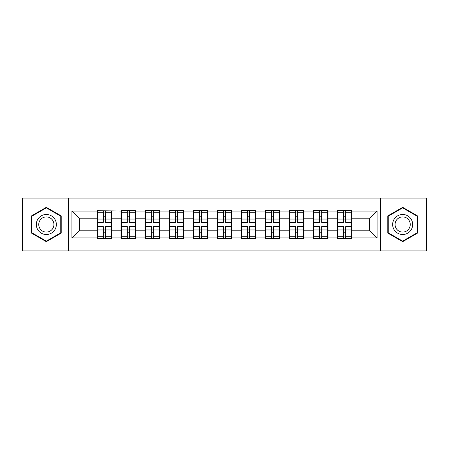 <?xml version="1.0" encoding="UTF-8"?>
<svg xmlns="http://www.w3.org/2000/svg" width="449" height="449" viewBox="0 0 449 449"><rect width="100%" height="100%" fill="white"/><g stroke="black" fill="none" stroke-linecap="round" stroke-linejoin="round"><path stroke-width="0.67" d="M380.623 250.929L426.55 250.929L426.55 198.071L380.623 198.071L380.623 250.929L68.377 250.929L68.377 198.071L22.45 198.071L22.45 250.929L68.377 250.929M352.033 223.344L351.646 223.344M337.777 223.344L337.39 223.344M337.39 225.656L337.777 225.656M351.646 225.656L352.033 225.656M327.989 223.344L327.607 223.344M313.733 223.344L313.351 223.344M313.351 225.656L313.733 225.656M327.607 225.656L327.989 225.656M303.951 223.344L303.563 223.344M289.695 223.344L289.308 223.344M289.308 225.656L289.695 225.656M303.563 225.656L303.951 225.656M279.907 223.344L279.519 223.344M265.651 223.344L265.264 223.344M265.264 225.656L265.651 225.656M279.519 225.656L279.907 225.656M255.863 223.344L255.475 223.344M241.607 223.344L241.22 223.344M241.22 225.656L241.607 225.656M255.475 225.656L255.863 225.656M231.819 223.344L231.437 223.344M217.563 223.344L217.181 223.344M217.181 225.656L217.563 225.656M231.437 225.656L231.819 225.656M207.78 223.344L207.393 223.344M193.525 223.344L193.137 223.344M193.137 225.656L193.525 225.656M207.393 225.656L207.78 225.656M183.736 223.344L183.349 223.344M169.481 223.344L169.093 223.344M169.093 225.656L169.481 225.656M183.349 225.656L183.736 225.656M159.692 223.344L159.305 223.344M145.437 223.344L145.049 223.344M145.049 225.656L145.437 225.656M159.305 225.656L159.692 225.656M135.649 223.344L135.267 223.344M121.393 223.344L121.011 223.344M121.011 225.656L121.393 225.656M135.267 225.656L135.649 225.656M380.623 198.071L68.377 198.071M369.37 230.202L369.37 218.798L352.033 218.798L352.033 230.202L369.37 230.202L377.076 237.908L377.076 211.092L352.033 211.092L352.033 210.632L337.39 210.632L337.39 218.798L327.989 218.798L327.989 230.202L337.39 230.202L337.39 218.798M377.076 237.908L352.033 237.908L352.033 238.368L337.39 238.368L337.39 237.908L327.989 237.908L327.989 238.368L313.351 238.368L313.351 237.908L303.951 237.908L303.951 238.368L289.308 238.368L289.308 237.908L279.907 237.908L279.907 238.368L265.264 238.368L265.264 237.908L255.863 237.908L255.863 238.368L241.22 238.368L241.22 237.908L231.819 237.908L231.819 238.368L217.181 238.368L217.181 237.908L207.78 237.908L207.78 238.368L193.137 238.368L193.137 237.908L183.736 237.908L183.736 238.368L169.093 238.368L169.093 237.908L159.692 237.908L159.692 238.368L145.049 238.368L145.049 237.908L135.649 237.908L135.649 238.368L121.011 238.368L121.011 237.908L111.61 237.908L111.61 238.368L96.967 238.368L96.967 237.908L71.924 237.908L71.924 211.092L96.967 211.092L96.967 218.798L79.63 218.798L79.63 230.202L96.967 230.202L96.967 218.798M337.39 211.092L327.989 211.092L327.989 210.632L313.351 210.632L313.351 211.092L303.951 211.092L303.951 210.632L289.308 210.632L289.308 211.092L279.907 211.092L279.907 210.632L265.264 210.632L265.264 211.092L255.863 211.092L255.863 210.632L241.22 210.632L241.22 211.092L231.819 211.092L231.819 210.632L217.181 210.632L217.181 211.092L207.78 211.092L207.78 210.632L193.137 210.632L193.137 211.092L183.736 211.092L183.736 210.632L169.093 210.632L169.093 211.092L159.692 211.092L159.692 210.632L145.049 210.632L145.049 211.092L135.649 211.092L135.649 210.632L121.011 210.632L121.011 211.092L96.967 210.632L96.967 211.092M337.39 230.202L337.39 237.908M327.989 230.202L327.989 237.908M327.989 211.092L327.989 218.798M303.951 230.202L313.351 230.202L313.351 218.798L303.951 218.798L303.951 237.908M313.351 230.202L313.351 237.908M313.351 211.092L313.351 218.798M303.951 211.092L303.951 218.798M279.907 230.202L289.308 230.202L289.308 218.798L279.907 218.798L279.907 237.908M289.308 230.202L289.308 237.908M289.308 211.092L289.308 218.798M279.907 211.092L279.907 218.798M255.863 230.202L265.264 230.202L265.264 218.798L255.863 218.798L255.863 237.908M265.264 230.202L265.264 237.908M265.264 211.092L265.264 218.798M255.863 211.092L255.863 218.798M231.819 230.202L241.22 230.202L241.22 218.798L231.819 218.798L231.819 237.908M241.22 230.202L241.22 237.908M241.22 211.092L241.22 218.798M231.819 211.092L231.819 218.798M207.78 230.202L217.181 230.202L217.181 218.798L207.78 218.798L207.78 237.908M217.181 230.202L217.181 237.908M217.181 211.092L217.181 218.798M207.78 211.092L207.78 218.798M183.736 230.202L193.137 230.202L193.137 218.798L183.736 218.798L183.736 237.908M193.137 230.202L193.137 237.908M193.137 211.092L193.137 218.798M183.736 211.092L183.736 218.798M159.692 230.202L169.093 230.202L169.093 218.798L159.692 218.798L159.692 237.908M169.093 230.202L169.093 237.908M169.093 211.092L169.093 218.798M159.692 211.092L159.692 218.798M135.649 230.202L145.049 230.202L145.049 218.798L135.649 218.798L135.649 237.908M145.049 230.202L145.049 237.908M145.049 211.092L145.049 218.798M135.649 211.092L135.649 218.798M111.61 230.202L121.011 230.202L121.011 218.798L111.61 218.798L111.61 237.908M121.011 230.202L121.011 237.908M121.011 211.092L121.011 218.798M111.61 211.092L111.61 218.798M111.61 223.344L111.223 223.344M97.354 223.344L96.967 223.344M96.967 225.656L97.354 225.656M111.223 225.656L111.61 225.656M96.967 230.202L96.967 237.908M79.63 230.202L71.924 237.908M71.924 211.092L79.63 218.798M352.033 230.202L352.033 237.908M352.033 211.092L352.033 218.798M377.076 211.092L369.37 218.798M46.337 207.326L31.464 215.913L31.464 233.087L46.337 241.674L61.21 233.087L61.21 215.913L46.337 207.326M387.79 233.087L402.663 241.674L417.536 233.087L417.536 215.913L402.663 207.326L387.79 215.913L387.79 233.087M111.223 226.582L111.223 237.987L105.291 237.987L105.291 226.582L111.223 226.582L111.223 211.013L105.291 211.013L105.291 212.708L111.223 212.708M97.354 219.039L103.287 219.039L103.287 211.013L97.354 211.013L97.354 226.582L103.287 226.582L103.287 237.987L97.354 237.987L97.354 236.292L103.287 236.292M103.287 216.805L105.291 216.805M105.291 212.944L103.287 212.944M103.287 219.05L105.291 219.05M103.287 219.039L103.287 222.418L97.354 222.418M97.354 212.708L103.287 212.708M103.287 229.95L105.291 229.95M103.287 236.056L105.291 236.056M103.287 232.195L105.291 232.195M97.354 226.582L97.354 236.292M105.291 236.292L111.223 236.292M105.291 212.708L105.291 222.418L111.223 222.418M135.267 226.582L135.267 237.987L129.329 237.987L129.329 226.582L135.267 226.582L135.267 211.013L129.329 211.013L129.329 212.708L135.267 212.708M121.393 219.039L127.325 219.039L127.325 211.013L121.393 211.013L121.393 226.582L127.325 226.582L127.325 237.987L121.393 237.987L121.393 236.292L127.325 236.292M127.325 216.805L129.329 216.805M129.329 212.944L127.325 212.944M127.325 219.05L129.329 219.05M127.325 219.039L127.325 222.418L121.393 222.418M121.393 212.708L127.325 212.708M127.325 229.95L129.329 229.95M127.325 236.056L129.329 236.056M127.325 232.195L129.329 232.195M121.393 226.582L121.393 236.292M129.329 236.292L135.267 236.292M129.329 212.708L129.329 222.418L135.267 222.418M159.305 226.582L159.305 237.987L153.373 237.987L153.373 226.582L159.305 226.582L159.305 211.013L153.373 211.013L153.373 212.708L159.305 212.708M145.437 219.039L151.369 219.039L151.369 211.013L145.437 211.013L145.437 226.582L151.369 226.582L151.369 237.987L145.437 237.987L145.437 236.292L151.369 236.292M151.369 216.805L153.373 216.805M153.373 212.944L151.369 212.944M151.369 219.05L153.373 219.05M151.369 219.039L151.369 222.418L145.437 222.418M145.437 212.708L151.369 212.708M151.369 229.95L153.373 229.95M151.369 236.056L153.373 236.056M151.369 232.195L153.373 232.195M145.437 226.582L145.437 236.292M153.373 236.292L159.305 236.292M153.373 212.708L153.373 222.418L159.305 222.418M183.349 226.582L183.349 237.987L177.417 237.987L177.417 226.582L183.349 226.582L183.349 211.013L177.417 211.013L177.417 212.708L183.349 212.708M169.481 219.039L175.413 219.039L175.413 211.013L169.481 211.013L169.481 226.582L175.413 226.582L175.413 237.987L169.481 237.987L169.481 236.292L175.413 236.292M175.413 216.805L177.417 216.805M177.417 212.944L175.413 212.944M175.413 219.05L177.417 219.05M175.413 219.039L175.413 222.418L169.481 222.418M169.481 212.708L175.413 212.708M175.413 229.95L177.417 229.95M175.413 236.056L177.417 236.056M175.413 232.195L177.417 232.195M169.481 226.582L169.481 236.292M177.417 236.292L183.349 236.292M177.417 212.708L177.417 222.418L183.349 222.418M207.393 226.582L207.393 237.987L201.461 237.987L201.461 226.582L207.393 226.582L207.393 211.013L201.461 211.013L201.461 212.708L207.393 212.708M193.525 219.039L199.457 219.039L199.457 211.013L193.525 211.013L193.525 226.582L199.457 226.582L199.457 237.987L193.525 237.987L193.525 236.292L199.457 236.292M199.457 216.805L201.461 216.805M201.461 212.944L199.457 212.944M199.457 219.05L201.461 219.05M199.457 219.039L199.457 222.418L193.525 222.418M193.525 212.708L199.457 212.708M199.457 229.95L201.461 229.95M199.457 236.056L201.461 236.056M199.457 232.195L201.461 232.195M193.525 226.582L193.525 236.292M201.461 236.292L207.393 236.292M201.461 212.708L201.461 222.418L207.393 222.418M231.437 226.582L231.437 237.987L225.499 237.987L225.499 226.582L231.437 226.582L231.437 211.013L225.499 211.013L225.499 212.708L231.437 212.708M217.563 219.039L223.501 219.039L223.501 211.013L217.563 211.013L217.563 226.582L223.501 226.582L223.501 237.987L217.563 237.987L217.563 236.292L223.501 236.292M223.501 216.805L225.499 216.805M225.499 212.944L223.501 212.944M223.501 219.05L225.499 219.05M223.501 219.039L223.501 222.418L217.563 222.418M217.563 212.708L223.501 212.708M223.501 229.95L225.499 229.95M223.501 236.056L225.499 236.056M223.501 232.195L225.499 232.195M217.563 226.582L217.563 236.292M225.499 236.292L231.437 236.292M225.499 212.708L225.499 222.418L231.437 222.418M55.014 219.494A10.018 10.018 0 0 0 41.33 215.823A10.018 10.018 0 0 0 37.665 229.506A10.018 10.018 0 0 0 51.349 233.177A10.018 10.018 0 0 0 55.014 219.494M52.909 220.706A7.582 7.582 0 0 0 42.548 217.933A7.582 7.582 0 0 0 39.77 228.294A7.582 7.582 0 0 0 50.131 231.067A7.582 7.582 0 0 0 52.909 220.706M46.337 241.141L31.93 232.818L31.93 216.182L46.337 207.859L60.75 216.182L60.75 232.818L46.337 241.141M411.335 219.494A10.018 10.018 0 0 0 397.651 215.823A10.018 10.018 0 0 0 393.986 229.506A10.018 10.018 0 0 0 407.67 233.177A10.018 10.018 0 0 0 411.335 219.494M409.23 220.706A7.582 7.582 0 0 0 398.869 217.933A7.582 7.582 0 0 0 396.091 228.294A7.582 7.582 0 0 0 406.452 231.067A7.582 7.582 0 0 0 409.23 220.706M402.663 241.141L388.25 232.818L388.25 216.182L402.663 207.859L417.07 216.182L417.07 232.818L402.663 241.141M255.475 226.582L255.475 237.987L249.543 237.987L249.543 226.582L255.475 226.582L255.475 211.013L249.543 211.013L249.543 212.708L255.475 212.708M241.607 219.039L247.539 219.039L247.539 211.013L241.607 211.013L241.607 226.582L247.539 226.582L247.539 237.987L241.607 237.987L241.607 236.292L247.539 236.292M247.539 216.805L249.543 216.805M249.543 212.944L247.539 212.944M247.539 219.05L249.543 219.05M247.539 219.039L247.539 222.418L241.607 222.418M241.607 212.708L247.539 212.708M247.539 229.95L249.543 229.95M247.539 236.056L249.543 236.056M247.539 232.195L249.543 232.195M241.607 226.582L241.607 236.292M249.543 236.292L255.475 236.292M249.543 212.708L249.543 222.418L255.475 222.418M279.519 226.582L279.519 237.987L273.587 237.987L273.587 226.582L279.519 226.582L279.519 211.013L273.587 211.013L273.587 212.708L279.519 212.708M265.651 219.039L271.583 219.039L271.583 211.013L265.651 211.013L265.651 226.582L271.583 226.582L271.583 237.987L265.651 237.987L265.651 236.292L271.583 236.292M271.583 216.805L273.587 216.805M273.587 212.944L271.583 212.944M271.583 219.05L273.587 219.05M271.583 219.039L271.583 222.418L265.651 222.418M265.651 212.708L271.583 212.708M271.583 229.95L273.587 229.95M271.583 236.056L273.587 236.056M271.583 232.195L273.587 232.195M265.651 226.582L265.651 236.292M273.587 236.292L279.519 236.292M273.587 212.708L273.587 222.418L279.519 222.418M303.563 226.582L303.563 237.987L297.631 237.987L297.631 226.582L303.563 226.582L303.563 211.013L297.631 211.013L297.631 212.708L303.563 212.708M289.695 219.039L295.627 219.039L295.627 211.013L289.695 211.013L289.695 226.582L295.627 226.582L295.627 237.987L289.695 237.987L289.695 236.292L295.627 236.292M295.627 216.805L297.631 216.805M297.631 212.944L295.627 212.944M295.627 219.05L297.631 219.05M295.627 219.039L295.627 222.418L289.695 222.418M289.695 212.708L295.627 212.708M295.627 229.95L297.631 229.95M295.627 236.056L297.631 236.056M295.627 232.195L297.631 232.195M289.695 226.582L289.695 236.292M297.631 236.292L303.563 236.292M297.631 212.708L297.631 222.418L303.563 222.418M327.607 226.582L327.607 237.987L321.675 237.987L321.675 226.582L327.607 226.582L327.607 211.013L321.675 211.013L321.675 212.708L327.607 212.708M313.733 219.039L319.671 219.039L319.671 211.013L313.733 211.013L313.733 226.582L319.671 226.582L319.671 237.987L313.733 237.987L313.733 236.292L319.671 236.292M319.671 216.805L321.675 216.805M321.675 212.944L319.671 212.944M319.671 219.05L321.675 219.05M319.671 219.039L319.671 222.418L313.733 222.418M313.733 212.708L319.671 212.708M319.671 229.95L321.675 229.95M319.671 236.056L321.675 236.056M319.671 232.195L321.675 232.195M313.733 226.582L313.733 236.292M321.675 236.292L327.607 236.292M321.675 212.708L321.675 222.418L327.607 222.418M351.646 226.582L351.646 237.987L345.713 237.987L345.713 226.582L351.646 226.582L351.646 211.013L345.713 211.013L345.713 212.708L351.646 212.708M337.777 219.039L343.709 219.039L343.709 211.013L337.777 211.013L337.777 226.582L343.709 226.582L343.709 237.987L337.777 237.987L337.777 236.292L343.709 236.292M343.709 216.805L345.713 216.805M345.713 212.944L343.709 212.944M343.709 219.05L345.713 219.05M343.709 219.039L343.709 222.418L337.777 222.418M337.777 212.708L343.709 212.708M343.709 229.95L345.713 229.95M343.709 236.056L345.713 236.056M343.709 232.195L345.713 232.195M337.777 226.582L337.777 236.292M345.713 236.292L351.646 236.292M345.713 212.708L345.713 222.418L351.646 222.418M97.354 229.961L103.287 229.961M105.291 229.961L111.223 229.961M105.291 219.039L111.223 219.039M121.393 229.961L127.325 229.961M129.329 229.961L135.267 229.961M129.329 219.039L135.267 219.039M145.437 229.961L151.369 229.961M153.373 229.961L159.305 229.961M153.373 219.039L159.305 219.039M169.481 229.961L175.413 229.961M177.417 229.961L183.349 229.961M177.417 219.039L183.349 219.039M193.525 229.961L199.457 229.961M201.461 229.961L207.393 229.961M201.461 219.039L207.393 219.039M217.563 229.961L223.501 229.961M225.499 229.961L231.437 229.961M225.499 219.039L231.437 219.039M241.607 229.961L247.539 229.961M249.543 229.961L255.475 229.961M249.543 219.039L255.475 219.039M265.651 229.961L271.583 229.961M273.587 229.961L279.519 229.961M273.587 219.039L279.519 219.039M289.695 229.961L295.627 229.961M297.631 229.961L303.563 229.961M297.631 219.039L303.563 219.039M313.733 229.961L319.671 229.961M321.675 229.961L327.607 229.961M321.675 219.039L327.607 219.039M337.777 229.961L343.709 229.961M345.713 229.961L351.646 229.961M345.713 219.039L351.646 219.039"/></g></svg>
